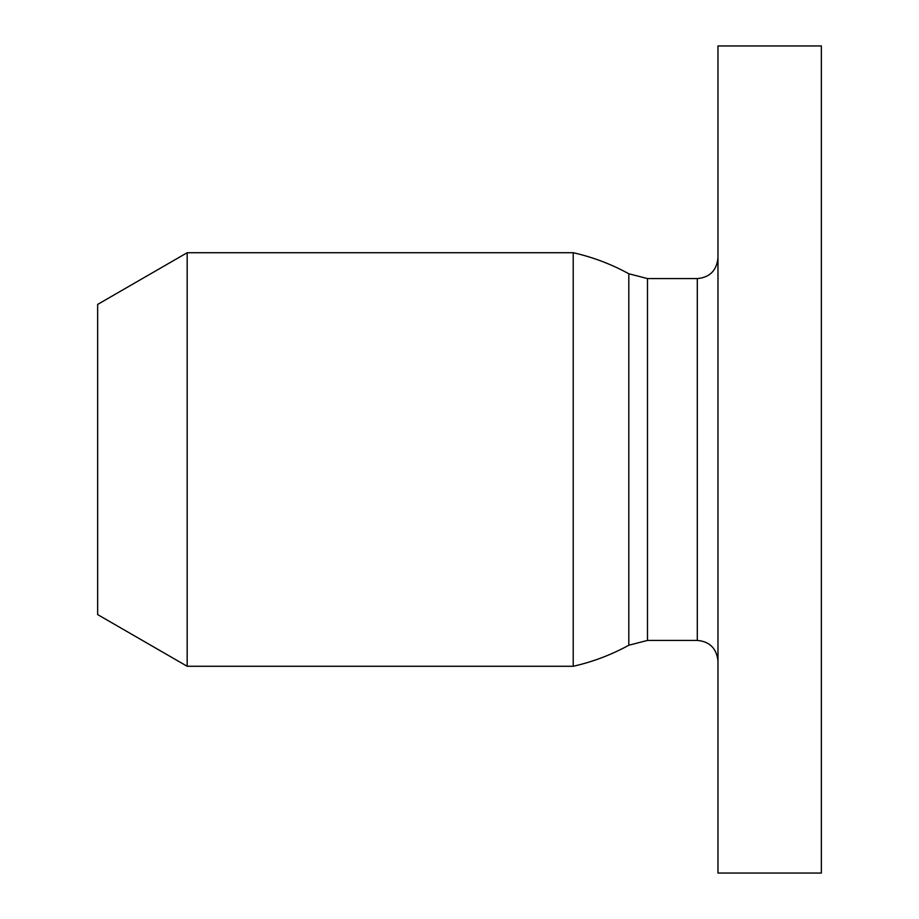 <?xml version="1.0" encoding="UTF-8"?>
<svg xmlns="http://www.w3.org/2000/svg" width="919" height="919" viewBox="0 0 919 919"><rect width="100%" height="100%" fill="white"/><g stroke="black" fill="none" stroke-linecap="round" stroke-linejoin="round"><path stroke-width="1.38" d="M821.356 45.95L821.356 873.05L717.969 873.05L717.969 45.95L821.356 45.95M187.177 666.275L187.177 252.725L97.644 304.419L97.644 614.581L187.177 666.275L573.226 666.275A211.944 211.944 0 0 0 628.814 645.23L647.493 640.428L697.291 640.428C709.732 641.542 716.625 648.435 717.969 661.106M187.177 252.725L573.226 252.725L573.226 666.275M573.226 252.725A211.944 211.944 0 0 1 628.814 273.77L628.814 645.23M628.814 273.77L647.493 278.572L647.493 640.428M647.493 278.572L697.291 278.572L697.291 640.428M697.291 278.572C709.732 277.458 716.625 270.565 717.969 257.894"/></g></svg>
